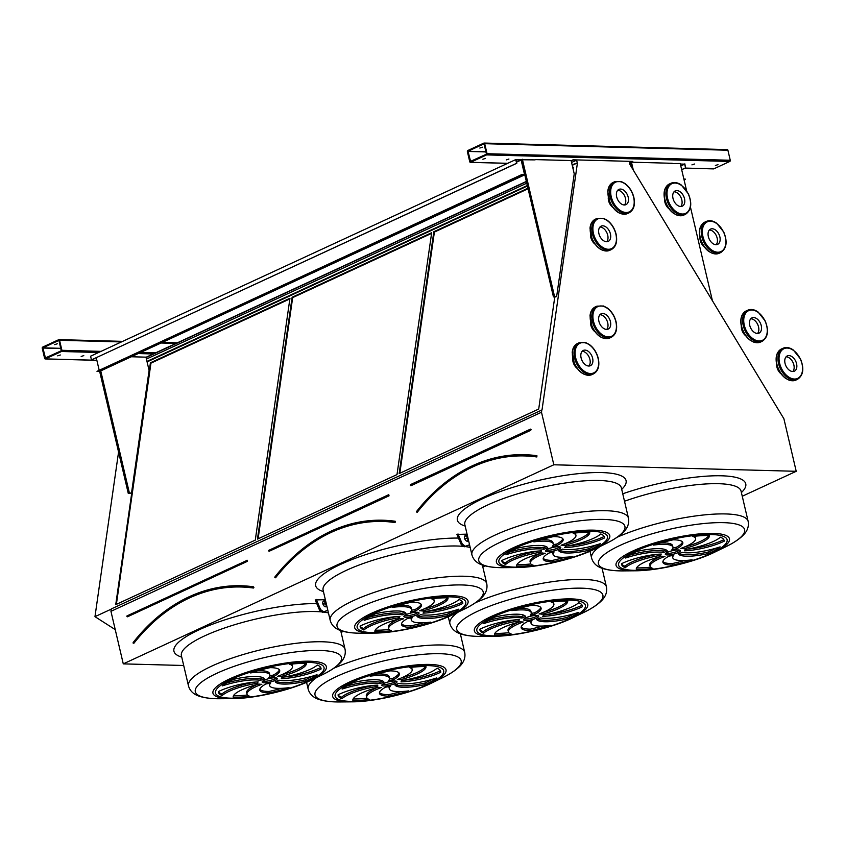 <?xml version="1.0" encoding="UTF-8"?>
<svg xmlns="http://www.w3.org/2000/svg" width="845" height="845" viewBox="0 0 845 845"><rect width="100%" height="100%" fill="white"/><g stroke="black" fill="none" stroke-linecap="round" stroke-linejoin="round"><path stroke-width="1.27" d="M572.234 165.314L577.441 162.905L542.015 409.941L111.297 608.928L110.948 611.326L123.275 663.874L553.824 464.782L796.212 471.299L783.896 418.75L629.789 164.31L629.303 161.553L632.768 161.427L573.058 159.821L571.146 160.708M123.275 663.874L183.692 665.49M742.259 496.247L796.212 471.299M467.063 534.167L456.923 534.42L461.254 544.613L464.359 546.768L469.556 544.814M325.346 599.696L315.206 599.95L319.547 610.143L322.642 612.298L327.849 610.343M81.183 356.474L83.782 355.618L81.183 356.474M57.713 355.84L60.312 354.984L57.713 355.84M100.745 370.892L129.38 492.973L131.514 493.036L149.09 370.437L145.974 357.15L131.302 356.759M146.005 357.298L526.361 181.421M45.461 358.893L61.474 351.499A0.94 0.676 -88.5 0 0 61.907 350.305L59.562 340.281A0.94 0.676 -88.5 0 0 58.706 339.69L42.694 347.094A0.94 0.676 -88.5 0 0 42.25 348.277L44.605 358.312A0.94 0.676 -88.5 0 0 45.461 358.893L96.848 360.276M691.928 164.87L694.527 164.014L691.928 164.87M506.324 159.885L508.922 159.029L506.324 159.885M669.905 163.518L668.004 163.465M533.375 159.842L531.473 159.789M715.388 165.504L717.986 164.648L715.388 165.504M482.865 159.251L485.463 158.395L482.865 159.251M535.086 159.885L521.27 159.758L553.443 296.891L555.577 296.944L556.654 296.447L574.23 173.838L571.114 160.561L535.688 159.61M671.627 163.56L680.225 163.497L686.584 190.611M672.219 163.286L631.637 162.187M713.338 168.831A0.94 0.676 -88.5 0 0 713.803 168.852L729.816 161.448A0.94 0.676 -88.5 0 0 730.249 160.254L727.904 150.23A0.94 0.676 -88.5 0 0 727.038 149.639M470.602 162.303L486.614 154.899A0.94 0.676 -88.5 0 0 487.058 153.716L484.703 143.682A0.94 0.676 -88.5 0 0 483.847 143.101L467.834 150.505A0.94 0.676 -88.5 0 0 467.391 151.688L469.746 161.722A0.94 0.676 -88.5 0 0 470.602 162.303L507.718 163.307M133.13 642.633L133.246 642.401A208.483 151.92 91.5 0 1 253.511 586.789L253.268 587.095A208.166 151.688 -88.5 0 0 240.878 586.06A208.166 151.688 -88.5 0 0 133.183 642.622L133.33 643.161M253.511 586.789L253.901 587.476L253.194 587.708A207.543 151.234 -88.5 0 0 240.857 586.683A207.543 151.234 -88.5 0 0 133.489 643.077L133.119 643.077M255.285 540.113L289.962 298.253L150.41 362.79L115.733 604.65L255.285 540.113M289.867 298.908L150.959 363.139L116.378 604.344M150.959 363.139L150.41 362.79M382.362 684.387A7.795 1.817 166.8 0 0 389.492 683.795A7.795 1.817 166.8 0 0 396.147 681.154M394.837 681.007A7.795 1.817 166.8 0 0 386.355 682.485A7.795 1.817 166.8 0 0 381.845 685.284A7.795 1.817 166.8 0 0 389.841 685.274A7.795 1.817 166.8 0 0 397.013 681.725A7.795 1.817 166.8 0 0 394.837 681.007M379.468 692.562A30.071 6.992 166.8 0 0 388.721 694.664L389.059 696.143A52.643 12.242 166.8 0 0 408.737 690.872A30.071 6.992 -13.2 0 1 389.334 688.802A30.071 6.992 -13.2 0 1 390.348 686.267A12.464 2.894 -13.2 0 1 385.647 687.165A30.071 6.992 166.8 0 0 379.468 693.344A30.071 6.992 166.8 0 0 389.059 696.143M389.334 688.802L388.985 687.323A30.071 6.992 -13.2 0 1 388.975 686.573M388.721 694.664A52.643 12.242 166.8 0 0 401.185 691.559M381.507 687.513A12.464 2.894 -13.2 0 1 378.581 687.249A30.071 6.992 166.8 0 0 352.872 700.41A52.643 12.242 166.8 0 0 369.445 699.491A30.071 6.992 -13.2 0 1 366.677 697.431A30.071 6.992 -13.2 0 1 381.507 687.513M366.677 697.431L366.329 695.953A30.071 6.992 -13.2 0 1 377.007 687.65M353.147 698.952A52.643 12.242 166.8 0 0 367.11 698.245M341.517 697.273L341.866 698.752A30.071 6.992 -13.2 0 1 377.303 686.415A12.464 2.894 -13.2 0 1 377.292 686.351A12.464 2.894 -13.2 0 1 377.873 685.137A30.071 6.992 166.8 0 0 338.095 694.77A52.643 12.242 166.8 0 0 341.517 697.273A30.071 6.992 -13.2 0 1 374.684 685.316M338.095 694.77A52.643 12.242 166.8 0 0 338.169 695.53A52.643 12.242 166.8 0 0 341.866 698.752M380.197 683.616A12.464 2.894 -13.2 0 1 383.936 682.073A30.071 6.992 166.8 0 0 353.39 682.538A52.643 12.242 166.8 0 0 342.14 689.076A30.071 6.992 -13.2 0 1 380.197 683.616L379.859 682.137A12.464 2.894 -13.2 0 1 382.616 680.943M346.439 686.151A30.071 6.992 -13.2 0 1 379.859 682.137M388.499 680.743A12.464 2.894 -13.2 0 1 393.21 679.845A30.071 6.992 166.8 0 0 399.379 673.676A30.071 6.992 166.8 0 0 389.788 670.867A52.643 12.242 166.8 0 0 370.121 676.148A30.071 6.992 -13.2 0 1 389.524 678.218A30.071 6.992 -13.2 0 1 388.499 680.743M389.524 678.957A12.464 2.894 -13.2 0 1 392.862 678.366L393.21 679.845M377.314 673.983A30.071 6.992 -13.2 0 1 389.175 676.739L389.524 678.218M392.862 678.366A30.071 6.992 166.8 0 0 399.03 672.979M397.34 679.496A12.464 2.894 -13.2 0 1 400.266 679.76A30.071 6.992 166.8 0 0 425.975 666.599A52.643 12.242 166.8 0 0 409.402 667.518A30.071 6.992 -13.2 0 1 412.18 669.589A30.071 6.992 -13.2 0 1 397.34 679.496M399.97 678.503L400.266 679.76M411.388 667.296A30.071 6.992 -13.2 0 1 411.832 668.11L412.18 669.589M401.502 677.88A30.071 6.992 166.8 0 0 425.352 666.589M401.544 680.595A12.464 2.894 -13.2 0 1 401.565 680.658A12.464 2.894 -13.2 0 1 400.974 681.873A30.071 6.992 166.8 0 0 440.752 672.24A52.643 12.242 166.8 0 0 440.678 671.49A52.643 12.242 166.8 0 0 436.992 668.258A30.071 6.992 -13.2 0 1 401.544 680.595L401.565 680.658M403.825 680.225A30.071 6.992 166.8 0 0 440.403 670.761L440.752 672.24M398.65 683.404A12.464 2.894 -13.2 0 1 394.921 684.946A30.071 6.992 166.8 0 0 425.468 684.471A52.643 12.242 166.8 0 0 436.707 677.933A30.071 6.992 -13.2 0 1 398.65 683.404M395.893 684.598A30.071 6.992 166.8 0 0 425.119 683.003L425.468 684.471M425.119 683.003A52.643 12.242 166.8 0 0 432.07 679.391M262.679 681.165A7.795 1.817 166.8 0 0 269.819 680.574A7.795 1.817 166.8 0 0 276.463 677.933M275.153 677.785A7.795 1.817 166.8 0 0 266.671 679.264A7.795 1.817 166.8 0 0 262.161 682.063A7.795 1.817 166.8 0 0 270.157 682.052A7.795 1.817 166.8 0 0 277.329 678.514A7.795 1.817 166.8 0 0 275.153 677.785M259.795 689.34A30.071 6.992 166.8 0 0 269.037 691.453L269.386 692.921A52.643 12.242 166.8 0 0 289.053 687.65A30.071 6.992 -13.2 0 1 269.65 685.58A30.071 6.992 -13.2 0 1 270.675 683.045A12.464 2.894 -13.2 0 1 265.964 683.954A30.071 6.992 166.8 0 0 259.795 690.122A30.071 6.992 166.8 0 0 269.386 692.921M269.65 685.58L269.301 684.101A30.071 6.992 -13.2 0 1 269.301 683.362M269.037 691.453A52.643 12.242 166.8 0 0 281.512 688.337M261.834 684.292A12.464 2.894 -13.2 0 1 258.908 684.027A30.071 6.992 166.8 0 0 233.199 697.188A52.643 12.242 166.8 0 0 249.771 696.269A30.071 6.992 -13.2 0 1 246.993 694.21A30.071 6.992 -13.2 0 1 261.834 684.292M246.993 694.21L246.645 692.731A30.071 6.992 -13.2 0 1 257.324 684.439M233.473 695.731A52.643 12.242 166.8 0 0 247.437 695.023M257.63 683.193A12.464 2.894 -13.2 0 1 257.609 683.13A12.464 2.894 -13.2 0 1 258.2 681.915A30.071 6.992 166.8 0 0 218.411 691.559A52.643 12.242 166.8 0 0 218.485 692.308A52.643 12.242 166.8 0 0 222.182 695.53A30.071 6.992 -13.2 0 1 257.63 683.193M218.422 691.548A52.643 12.242 166.8 0 0 221.834 694.062A30.071 6.992 -13.2 0 1 255.01 682.095M221.834 694.062L222.182 695.53M260.524 680.394A12.464 2.894 -13.2 0 1 264.253 678.852A30.071 6.992 166.8 0 0 233.706 679.317A52.643 12.242 166.8 0 0 222.457 685.865A30.071 6.992 -13.2 0 1 260.524 680.394L260.175 678.915A12.464 2.894 -13.2 0 1 262.932 677.722M226.756 682.929A30.071 6.992 -13.2 0 1 260.175 678.915M268.816 677.532A12.464 2.894 -13.2 0 1 273.526 676.623A30.071 6.992 166.8 0 0 279.695 670.455A30.071 6.992 166.8 0 0 270.104 667.656A52.643 12.242 166.8 0 0 250.437 672.926A30.071 6.992 -13.2 0 1 269.84 674.997A30.071 6.992 -13.2 0 1 268.816 677.532M269.851 675.746A12.464 2.894 -13.2 0 1 273.178 675.155L273.526 676.623M257.64 670.761A30.071 6.992 -13.2 0 1 269.492 673.518L269.84 674.997M273.178 675.155A30.071 6.992 166.8 0 0 279.357 669.758M277.656 676.285A12.464 2.894 -13.2 0 1 280.593 676.549A30.071 6.992 166.8 0 0 306.302 663.388A52.643 12.242 166.8 0 0 289.729 664.297A30.071 6.992 -13.2 0 1 292.497 666.367A30.071 6.992 -13.2 0 1 277.656 676.285M280.297 675.292L280.593 676.549M291.715 664.075A30.071 6.992 -13.2 0 1 292.148 664.888L292.497 666.367M281.818 674.669A30.071 6.992 166.8 0 0 305.679 663.367M281.86 677.384A12.464 2.894 -13.2 0 1 281.881 677.436A12.464 2.894 -13.2 0 1 281.3 678.662A30.071 6.992 166.8 0 0 321.079 669.018A52.643 12.242 166.8 0 0 321.005 668.268A52.643 12.242 166.8 0 0 317.308 665.047A30.071 6.992 -13.2 0 1 281.86 677.384L281.881 677.436M284.142 677.003A30.071 6.992 166.8 0 0 320.73 667.55L321.079 669.018M278.966 680.183A12.464 2.894 -13.2 0 1 275.238 681.725A30.071 6.992 166.8 0 0 305.784 681.26A52.643 12.242 166.8 0 0 317.033 674.711A30.071 6.992 -13.2 0 1 278.966 680.183M276.209 681.376A30.071 6.992 166.8 0 0 305.446 679.781L305.784 681.26M305.446 679.781A52.643 12.242 166.8 0 0 312.386 676.169M274.847 577.103L274.963 576.871A208.483 151.92 91.5 0 1 395.217 521.259L394.985 521.566A208.166 151.688 -88.5 0 0 382.595 520.531A208.166 151.688 -88.5 0 0 274.9 577.093L275.047 577.631M394.9 522.178A207.543 151.234 -88.5 0 0 382.574 521.154L395.111 522.495L395.217 521.259M397.002 474.584L431.668 232.724L292.127 297.26L257.45 539.11L397.002 474.584M431.584 233.378L292.676 297.609L258.095 538.814M292.676 297.609L292.127 297.26M524.08 618.857A7.795 1.817 166.8 0 0 531.209 618.265A7.795 1.817 166.8 0 0 537.853 615.625M536.554 615.477A7.795 1.817 166.8 0 0 528.072 616.956A7.795 1.817 166.8 0 0 523.551 619.755A7.795 1.817 166.8 0 0 531.558 619.744A7.795 1.817 166.8 0 0 538.73 616.195A7.795 1.817 166.8 0 0 536.554 615.477M521.185 627.032A30.071 6.992 166.8 0 0 530.428 629.134L530.776 630.613A52.643 12.242 166.8 0 0 550.454 625.342A30.071 6.992 -13.2 0 1 531.04 623.272A30.071 6.992 -13.2 0 1 532.065 620.737A12.464 2.894 -13.2 0 1 527.354 621.635A30.071 6.992 166.8 0 0 521.185 627.814A30.071 6.992 166.8 0 0 530.776 630.613M531.04 623.272L530.702 621.793A30.071 6.992 -13.2 0 1 530.692 621.043M530.428 629.134A52.643 12.242 166.8 0 0 542.902 626.029M523.224 621.983A12.464 2.894 -13.2 0 1 520.298 621.719A30.071 6.992 166.8 0 0 494.589 634.88A52.643 12.242 166.8 0 0 511.162 633.961A30.071 6.992 -13.2 0 1 508.384 631.902A30.071 6.992 -13.2 0 1 523.224 621.983M508.384 631.902L508.046 630.423A30.071 6.992 -13.2 0 1 518.724 622.121M494.864 633.423A52.643 12.242 166.8 0 0 508.827 632.704M483.234 631.743L483.583 633.222A30.071 6.992 -13.2 0 1 519.02 620.885A12.464 2.894 -13.2 0 1 518.999 620.821A12.464 2.894 -13.2 0 1 519.591 619.607A30.071 6.992 166.8 0 0 479.812 629.24A52.643 12.242 166.8 0 0 483.234 631.743A30.071 6.992 -13.2 0 1 516.401 619.786M479.812 629.24A52.643 12.242 166.8 0 0 479.886 630A52.643 12.242 166.8 0 0 483.583 633.222M521.914 618.086A12.464 2.894 -13.2 0 1 525.643 616.544A30.071 6.992 166.8 0 0 495.096 617.008A52.643 12.242 166.8 0 0 483.858 623.547A30.071 6.992 -13.2 0 1 521.914 618.086L521.566 616.607A12.464 2.894 -13.2 0 1 524.333 615.413M488.156 620.621A30.071 6.992 -13.2 0 1 521.566 616.607M530.216 615.213A12.464 2.894 -13.2 0 1 534.917 614.315A30.071 6.992 166.8 0 0 541.096 608.146A30.071 6.992 166.8 0 0 531.505 605.337A52.643 12.242 166.8 0 0 511.827 610.618A30.071 6.992 -13.2 0 1 531.241 612.688A30.071 6.992 -13.2 0 1 530.216 615.213M531.241 613.428A12.464 2.894 -13.2 0 1 534.579 612.836L534.917 614.315M519.031 608.453A30.071 6.992 -13.2 0 1 530.892 611.21L531.241 612.688M534.579 612.836A30.071 6.992 166.8 0 0 540.747 607.449M539.057 613.966A12.464 2.894 -13.2 0 1 541.983 614.23A30.071 6.992 166.8 0 0 567.692 601.07A52.643 12.242 166.8 0 0 551.12 601.989A30.071 6.992 -13.2 0 1 553.887 604.059A30.071 6.992 -13.2 0 1 539.057 613.966M541.687 612.974L541.983 614.23M553.105 601.767A30.071 6.992 -13.2 0 1 553.549 602.58L553.887 604.059M543.208 612.35A30.071 6.992 166.8 0 0 567.069 601.059M543.261 615.065A12.464 2.894 -13.2 0 1 543.272 615.128A12.464 2.894 -13.2 0 1 542.691 616.343A30.071 6.992 166.8 0 0 582.469 606.71A52.643 12.242 166.8 0 0 582.395 605.949A52.643 12.242 166.8 0 0 578.698 602.728A30.071 6.992 -13.2 0 1 543.261 615.065L543.272 615.128M582.131 605.242L582.469 606.71M545.532 614.695A30.071 6.992 166.8 0 0 582.12 605.231M540.367 617.875A12.464 2.894 -13.2 0 1 536.628 619.417A30.071 6.992 166.8 0 0 567.185 618.941A52.643 12.242 166.8 0 0 578.424 612.403A30.071 6.992 -13.2 0 1 540.367 617.875M537.61 619.068A30.071 6.992 166.8 0 0 566.837 617.473L567.185 618.941M566.837 617.473A52.643 12.242 166.8 0 0 573.776 613.861M404.396 615.635A7.795 1.817 166.8 0 0 411.526 615.044A7.795 1.817 166.8 0 0 418.18 612.403M416.87 612.255A7.795 1.817 166.8 0 0 408.388 613.734A7.795 1.817 166.8 0 0 403.878 616.533A7.795 1.817 166.8 0 0 411.874 616.523A7.795 1.817 166.8 0 0 419.046 612.984A7.795 1.817 166.8 0 0 416.87 612.255M401.512 623.811A30.071 6.992 166.8 0 0 410.754 625.923L411.103 627.391A52.643 12.242 166.8 0 0 430.77 622.121A30.071 6.992 -13.2 0 1 411.367 620.05A30.071 6.992 -13.2 0 1 412.392 617.515A12.464 2.894 -13.2 0 1 407.681 618.424A30.071 6.992 166.8 0 0 401.512 624.592A30.071 6.992 166.8 0 0 411.103 627.391M411.367 620.05L411.019 618.572A30.071 6.992 -13.2 0 1 411.008 617.832M410.754 625.923A52.643 12.242 166.8 0 0 423.229 622.807M403.551 618.762A12.464 2.894 -13.2 0 1 400.614 618.498A30.071 6.992 166.8 0 0 374.905 631.659A52.643 12.242 166.8 0 0 391.488 630.74A30.071 6.992 -13.2 0 1 388.711 628.68A30.071 6.992 -13.2 0 1 403.551 618.762M388.711 628.68L388.362 627.201A30.071 6.992 -13.2 0 1 399.041 618.91M375.191 630.201A52.643 12.242 166.8 0 0 389.154 629.493M363.551 628.532L363.899 630A30.071 6.992 -13.2 0 1 399.347 617.663A12.464 2.894 -13.2 0 1 399.326 617.6A12.464 2.894 -13.2 0 1 399.907 616.385A30.071 6.992 166.8 0 0 360.128 626.029A52.643 12.242 166.8 0 0 363.551 628.532A30.071 6.992 -13.2 0 1 396.717 616.565M360.128 626.029A52.643 12.242 166.8 0 0 360.202 626.779A52.643 12.242 166.8 0 0 363.899 630M402.241 614.864A12.464 2.894 -13.2 0 1 405.97 613.322A30.071 6.992 166.8 0 0 375.423 613.787A52.643 12.242 166.8 0 0 364.174 620.336A30.071 6.992 -13.2 0 1 402.241 614.864L401.893 613.385A12.464 2.894 -13.2 0 1 404.649 612.192M368.473 617.399A30.071 6.992 -13.2 0 1 401.893 613.385M410.533 612.002A12.464 2.894 -13.2 0 1 415.244 611.093A30.071 6.992 166.8 0 0 421.412 604.925A30.071 6.992 166.8 0 0 411.821 602.126A52.643 12.242 166.8 0 0 392.154 607.397A30.071 6.992 -13.2 0 1 411.557 609.467A30.071 6.992 -13.2 0 1 410.533 612.002M411.568 610.217A12.464 2.894 -13.2 0 1 414.895 609.625L415.244 611.093M399.347 605.231A30.071 6.992 -13.2 0 1 411.209 607.988L411.557 609.467M414.895 609.625A30.071 6.992 166.8 0 0 421.074 604.228M419.373 610.755A12.464 2.894 -13.2 0 1 422.299 611.019A30.071 6.992 166.8 0 0 448.008 597.859A52.643 12.242 166.8 0 0 431.436 598.767A30.071 6.992 -13.2 0 1 434.214 600.837A30.071 6.992 -13.2 0 1 419.373 610.755M422.004 609.763L422.299 611.019M433.422 598.545A30.071 6.992 -13.2 0 1 433.865 599.359L434.214 600.837M423.535 609.129A30.071 6.992 166.8 0 0 447.385 597.837M423.577 611.854A12.464 2.894 -13.2 0 1 423.599 611.907A12.464 2.894 -13.2 0 1 423.007 613.132A30.071 6.992 166.8 0 0 462.796 603.488A52.643 12.242 166.8 0 0 462.722 602.738A52.643 12.242 166.8 0 0 459.025 599.517A30.071 6.992 -13.2 0 1 423.577 611.854L423.599 611.907M425.859 611.474A30.071 6.992 166.8 0 0 462.447 602.02L462.796 603.488M420.683 614.653A12.464 2.894 -13.2 0 1 416.955 616.195A30.071 6.992 166.8 0 0 447.501 615.73A52.643 12.242 166.8 0 0 458.75 609.182A30.071 6.992 -13.2 0 1 420.683 614.653M417.926 615.847A30.071 6.992 166.8 0 0 447.153 614.252L447.501 615.73M447.153 614.252A52.643 12.242 166.8 0 0 454.103 610.639M110.948 611.326L541.497 412.233L553.824 464.782M541.846 409.836L541.497 412.233M527.945 188.213L433.834 231.731L399.157 473.58L538.709 409.054L554.785 296.922M573.121 169.084L573.385 167.194L572.741 167.5M147.083 361.903L527.438 186.027M115.237 629.62L94.967 616.66L118.575 452.022M94.967 616.66L111.265 609.129M572.118 164.817L577.441 162.905M146.967 361.406L527.322 185.53M571.569 162.472L576.628 160.138L577.177 162.483M146.417 359.072L526.773 183.185M571.199 160.92L573.111 160.043L576.628 160.138M146.058 357.509L526.403 181.633M629.662 163.106L632.82 161.648M562.4 549.123A12.464 2.894 -13.2 0 1 558.672 550.665A30.071 6.992 166.8 0 0 589.218 550.201A52.643 12.242 166.8 0 0 600.457 543.652A30.071 6.992 -13.2 0 1 562.4 549.123M565.294 546.324A12.464 2.894 -13.2 0 1 565.316 546.377A12.464 2.894 -13.2 0 1 564.724 547.602A30.071 6.992 166.8 0 0 604.502 537.959A52.643 12.242 166.8 0 0 604.428 537.209A52.643 12.242 166.8 0 0 600.742 533.987A30.071 6.992 -13.2 0 1 565.294 546.324L565.316 546.377M561.091 545.226A12.464 2.894 -13.2 0 1 564.016 545.49A30.071 6.992 166.8 0 0 589.726 532.329A52.643 12.242 166.8 0 0 573.153 533.237A30.071 6.992 -13.2 0 1 575.931 535.308A30.071 6.992 -13.2 0 1 561.091 545.226M552.25 546.472A12.464 2.894 -13.2 0 1 556.961 545.564A30.071 6.992 166.8 0 0 563.129 539.395A30.071 6.992 166.8 0 0 553.538 536.596A52.643 12.242 166.8 0 0 533.871 541.867A30.071 6.992 -13.2 0 1 553.274 543.937A30.071 6.992 -13.2 0 1 552.25 546.472M543.948 549.335A12.464 2.894 -13.2 0 1 547.687 547.792A30.071 6.992 166.8 0 0 517.14 548.257A52.643 12.242 166.8 0 0 505.891 554.795A30.071 6.992 -13.2 0 1 543.948 549.335L543.61 547.856A12.464 2.894 -13.2 0 1 546.366 546.662M541.053 552.134A12.464 2.894 -13.2 0 1 541.043 552.07A12.464 2.894 -13.2 0 1 541.624 550.855A30.071 6.992 166.8 0 0 501.845 560.499A52.643 12.242 166.8 0 0 501.919 561.249A52.643 12.242 166.8 0 0 505.616 564.471A30.071 6.992 -13.2 0 1 541.053 552.134M545.257 553.232A12.464 2.894 -13.2 0 1 542.332 552.968A30.071 6.992 166.8 0 0 516.622 566.129A52.643 12.242 166.8 0 0 533.195 565.21A30.071 6.992 -13.2 0 1 530.428 563.15A30.071 6.992 -13.2 0 1 545.257 553.232M549.398 552.894A30.071 6.992 166.8 0 0 543.219 559.063A30.071 6.992 166.8 0 0 552.81 561.862A52.643 12.242 166.8 0 0 572.487 556.591A30.071 6.992 -13.2 0 1 553.084 554.521A30.071 6.992 -13.2 0 1 554.098 551.986A12.464 2.894 -13.2 0 1 549.398 552.894M558.587 546.726A7.795 1.817 166.8 0 0 550.106 548.204A7.795 1.817 166.8 0 0 545.595 551.003A7.795 1.817 166.8 0 0 553.591 550.993A7.795 1.817 166.8 0 0 560.763 547.444A7.795 1.817 166.8 0 0 558.587 546.726M682.073 552.345A12.464 2.894 -13.2 0 1 678.345 553.887A30.071 6.992 166.8 0 0 708.892 553.412A52.643 12.242 166.8 0 0 720.141 546.873A30.071 6.992 -13.2 0 1 682.073 552.345M684.978 549.535A12.464 2.894 -13.2 0 1 684.989 549.599A12.464 2.894 -13.2 0 1 684.408 550.813A30.071 6.992 166.8 0 0 724.186 541.18A52.643 12.242 166.8 0 0 724.112 540.42A52.643 12.242 166.8 0 0 720.415 537.198A30.071 6.992 -13.2 0 1 684.978 549.535L684.989 549.599M680.764 548.437A12.464 2.894 -13.2 0 1 683.7 548.701A30.071 6.992 166.8 0 0 709.409 535.54A52.643 12.242 166.8 0 0 692.837 536.459A30.071 6.992 -13.2 0 1 695.604 538.529A30.071 6.992 -13.2 0 1 680.764 548.437M671.933 549.683A12.464 2.894 -13.2 0 1 676.634 548.785A30.071 6.992 166.8 0 0 682.813 542.617A30.071 6.992 166.8 0 0 673.212 539.807A52.643 12.242 166.8 0 0 653.544 545.078A30.071 6.992 -13.2 0 1 672.947 547.159A30.071 6.992 -13.2 0 1 671.933 549.683M663.631 552.556A12.464 2.894 -13.2 0 1 667.36 551.014A30.071 6.992 166.8 0 0 636.813 551.479A52.643 12.242 166.8 0 0 625.564 558.017A30.071 6.992 -13.2 0 1 663.631 552.556L663.283 551.077A12.464 2.894 -13.2 0 1 666.04 549.884M660.737 555.355A12.464 2.894 -13.2 0 1 660.716 555.292A12.464 2.894 -13.2 0 1 661.308 554.077A30.071 6.992 166.8 0 0 621.519 563.71A52.643 12.242 166.8 0 0 621.603 564.471A52.643 12.242 166.8 0 0 625.289 567.692A30.071 6.992 -13.2 0 1 660.737 555.355M664.941 556.454A12.464 2.894 -13.2 0 1 662.015 556.19A30.071 6.992 166.8 0 0 636.306 569.35A52.643 12.242 166.8 0 0 652.879 568.431A30.071 6.992 -13.2 0 1 650.101 566.372A30.071 6.992 -13.2 0 1 664.941 556.454M669.071 556.105A30.071 6.992 166.8 0 0 662.902 562.284A30.071 6.992 166.8 0 0 672.493 565.083A52.643 12.242 166.8 0 0 692.161 559.812A30.071 6.992 -13.2 0 1 672.757 557.742A30.071 6.992 -13.2 0 1 673.782 555.207A12.464 2.894 -13.2 0 1 669.071 556.105M678.26 549.947A7.795 1.817 166.8 0 0 669.779 551.426A7.795 1.817 166.8 0 0 665.269 554.225A7.795 1.817 166.8 0 0 673.264 554.214A7.795 1.817 166.8 0 0 680.436 550.665A7.795 1.817 166.8 0 0 678.26 549.947M528.083 188.762L434.393 232.079L399.812 473.284M434.393 232.079L433.834 231.731M665.797 553.327A7.795 1.817 166.8 0 0 672.926 552.736A7.795 1.817 166.8 0 0 679.57 550.095M662.902 561.502A30.071 6.992 166.8 0 0 672.145 563.604L672.493 565.083M672.757 557.742L672.409 556.263A30.071 6.992 -13.2 0 1 672.409 555.514M672.145 563.604A52.643 12.242 166.8 0 0 684.619 560.499M650.101 566.372L649.752 564.893A30.071 6.992 -13.2 0 1 660.441 556.591M636.581 567.882A52.643 12.242 166.8 0 0 650.544 567.175M621.529 563.71A52.643 12.242 166.8 0 0 624.951 566.213A30.071 6.992 -13.2 0 1 658.118 554.246M624.951 566.213L625.289 567.692M629.863 555.091A30.071 6.992 -13.2 0 1 663.283 551.077M672.958 547.898A12.464 2.894 -13.2 0 1 676.285 547.306L676.634 548.785M660.748 542.923A30.071 6.992 -13.2 0 1 672.609 545.68L672.947 547.159M676.285 547.306A30.071 6.992 166.8 0 0 682.464 541.92M683.404 547.444L683.7 548.701M694.822 536.237A30.071 6.992 -13.2 0 1 695.255 537.05L695.604 538.529M684.925 546.821A30.071 6.992 166.8 0 0 708.786 535.529M687.249 549.165A30.071 6.992 166.8 0 0 723.838 539.701L724.186 541.18M679.317 553.538A30.071 6.992 166.8 0 0 708.554 551.943L708.892 553.412M708.554 551.943A52.643 12.242 166.8 0 0 715.493 548.32M546.113 550.106A7.795 1.817 166.8 0 0 553.243 549.514A7.795 1.817 166.8 0 0 559.897 546.873M543.219 558.281A30.071 6.992 166.8 0 0 552.472 560.393L552.81 561.862M553.084 554.521L552.736 553.042A30.071 6.992 -13.2 0 1 552.725 552.303M552.472 560.393A52.643 12.242 166.8 0 0 564.935 557.278M530.428 563.15L530.079 561.671A30.071 6.992 -13.2 0 1 540.758 553.38M516.897 564.671A52.643 12.242 166.8 0 0 530.861 563.964M501.845 560.488A52.643 12.242 166.8 0 0 505.268 562.992A30.071 6.992 -13.2 0 1 538.434 551.035M505.268 562.992L505.616 564.471M510.19 551.87A30.071 6.992 -13.2 0 1 543.61 547.856M553.274 544.687A12.464 2.894 -13.2 0 1 556.612 544.096L556.961 545.564M541.064 539.701A30.071 6.992 -13.2 0 1 552.926 542.458L553.274 543.937M556.612 544.096A30.071 6.992 166.8 0 0 562.781 538.698M563.721 544.222L564.016 545.49M575.139 533.015A30.071 6.992 -13.2 0 1 575.582 533.829L575.931 535.308M565.252 543.599A30.071 6.992 166.8 0 0 589.102 532.308M567.576 545.944A30.071 6.992 166.8 0 0 604.154 536.49L604.502 537.959M559.644 550.317A30.071 6.992 166.8 0 0 588.87 548.722L589.218 550.201M588.87 548.722A52.643 12.242 166.8 0 0 595.82 545.11M536.459 456.342L536.691 456.036A208.166 151.688 -88.5 0 0 524.301 455.001A208.166 151.688 -88.5 0 0 416.617 511.563L416.765 512.102M470.285 161.469L486.445 154.17L484.058 143.83L468.003 151.244L470.623 161.479M482.432 147.188L479.833 148.044L482.432 147.188M630.402 162.768L631.373 166.94M631.479 162.261L633.338 170.183M712.388 300.63L690.46 207.141M522.358 159.251L554.521 296.384L556.654 296.447M554.521 296.384L553.443 296.891M45.144 358.058L61.294 350.759L58.918 340.419L42.863 347.834L45.482 358.069M57.28 343.778L54.682 344.633L57.28 343.778M129.38 492.973L128.292 493.48L131.514 493.036M99.657 371.388L524.808 174.799L522.136 174.735L96.995 371.325L99.657 371.388L128.292 493.48M458.001 533.924L462.342 544.117L465.447 546.271L469.535 544.729M467.507 536.068A3.116 2.007 65.2 0 0 465.384 535.487A3.116 2.007 65.2 0 0 464.56 538.265A3.116 2.007 65.2 0 0 468.003 541.149A3.116 2.007 65.2 0 0 468.584 540.642M467.401 541.265A3.116 2.007 65.2 0 0 467.433 537.98A3.116 2.007 65.2 0 0 464.908 535.867M462.342 544.117L461.254 544.613M465.447 546.271L464.359 546.768M316.283 599.454L320.625 609.646L323.73 611.801L327.828 610.259M325.79 601.598A3.116 2.007 65.2 0 0 323.677 601.017A3.116 2.007 65.2 0 0 322.843 603.795A3.116 2.007 65.2 0 0 326.286 606.678A3.116 2.007 65.2 0 0 326.867 606.171M320.625 609.646L319.547 610.143M323.73 611.801L322.642 612.298M325.684 606.794A3.116 2.007 65.2 0 0 325.716 603.51A3.116 2.007 65.2 0 0 323.191 601.397M515.725 159.599L516.591 163.296L91.45 359.885L90.584 356.199L515.725 159.599L521.27 159.758L524.808 174.799M522.136 174.735L524.523 174.503L521.133 160.043L516.01 159.906L516.591 163.296M96.995 371.325L522.073 174.44M516.538 162.166L521.133 160.043M99.129 370.004L96.256 357.762M91.45 359.885L516.802 163.296M680.795 165.947L684.682 164.152L685.548 167.838L681.661 169.634M680.352 164.036L684.682 164.152M684.101 180.017L685.337 179.119L683.88 179.077M685.401 179.415L683.943 179.372M684.83 163.856L685.548 167.838M681.683 169.729L685.76 167.838M680.795 206.497A8.418 5.419 65.2 0 0 680.975 197.508A8.418 5.419 65.2 0 0 674.014 191.815A8.418 5.419 -114.8 0 1 681.809 199.938A8.418 5.419 -114.8 0 1 680.795 206.497M673 198.374A8.418 5.419 65.2 0 0 682.285 206.169A8.418 5.419 65.2 0 0 683.679 196.262A8.418 5.419 65.2 0 0 675.229 190.896A8.418 5.419 65.2 0 0 673 198.374M716.148 244.691A8.418 5.419 65.2 0 0 716.317 235.702A8.418 5.419 65.2 0 0 709.356 230.009A8.418 5.419 -114.8 0 1 717.162 238.132A8.418 5.419 -114.8 0 1 716.148 244.691M708.342 236.568A8.418 5.419 65.2 0 0 717.637 244.363A8.418 5.419 65.2 0 0 719.021 234.445A8.418 5.419 65.2 0 0 710.571 229.09A8.418 5.419 65.2 0 0 708.342 236.568M792.853 371.515A8.418 5.419 65.2 0 0 793.022 362.526A8.418 5.419 65.2 0 0 786.061 356.833A8.418 5.419 -114.8 0 1 793.867 364.955A8.418 5.419 -114.8 0 1 792.853 371.515M785.047 363.392A8.418 5.419 65.2 0 0 794.342 371.187A8.418 5.419 65.2 0 0 795.726 361.269A8.418 5.419 65.2 0 0 787.276 355.914A8.418 5.419 65.2 0 0 785.047 363.392M757.532 333.479A8.418 5.419 65.2 0 0 757.712 324.48A8.418 5.419 65.2 0 0 750.74 318.787A8.418 5.419 -114.8 0 1 758.546 326.909A8.418 5.419 -114.8 0 1 757.532 333.479M749.737 325.346A8.418 5.419 65.2 0 0 759.021 333.141A8.418 5.419 65.2 0 0 760.415 323.234A8.418 5.419 65.2 0 0 751.965 317.868A8.418 5.419 65.2 0 0 749.737 325.346M607.724 322.853A8.418 5.419 65.2 0 0 599.918 314.731A8.418 5.419 -114.8 0 1 607.724 322.853A8.418 5.419 -114.8 0 1 606.71 329.413A8.418 5.419 65.2 0 0 607.724 322.853M610.428 321.607A8.418 5.419 65.2 0 0 601.133 313.812A8.418 5.419 65.2 0 0 599.749 323.719A8.418 5.419 65.2 0 0 608.199 329.085A8.418 5.419 65.2 0 0 610.428 321.607M589.916 359.463A8.418 5.419 65.2 0 0 582.11 351.34A8.418 5.419 -114.8 0 1 589.916 359.463A8.418 5.419 -114.8 0 1 588.902 366.033A8.418 5.419 65.2 0 0 589.916 359.463M592.62 358.217A8.418 5.419 65.2 0 0 583.335 350.421A8.418 5.419 65.2 0 0 581.941 360.34A8.418 5.419 65.2 0 0 590.391 365.695A8.418 5.419 65.2 0 0 592.62 358.217M607.724 235.185A8.418 5.419 65.2 0 0 599.918 227.062A8.418 5.419 -114.8 0 1 607.724 235.185A8.418 5.419 -114.8 0 1 606.71 241.744A8.418 5.419 65.2 0 0 607.724 235.185M610.428 233.938A8.418 5.419 65.2 0 0 601.133 226.143A8.418 5.419 65.2 0 0 599.749 236.051A8.418 5.419 65.2 0 0 608.199 241.416A8.418 5.419 65.2 0 0 610.428 233.938M625.49 198.427A8.418 5.419 65.2 0 0 617.684 190.305A8.418 5.419 -114.8 0 1 625.49 198.427A8.418 5.419 -114.8 0 1 624.476 204.986A8.418 5.419 65.2 0 0 625.49 198.427M628.194 197.17A8.418 5.419 65.2 0 0 618.91 189.386A8.418 5.419 65.2 0 0 617.515 199.293A8.418 5.419 65.2 0 0 625.965 204.659A8.418 5.419 65.2 0 0 628.194 197.17M577.146 368.388A8.418 5.419 -114.8 0 1 572.699 358.776M594.954 331.768A8.418 5.419 -114.8 0 1 590.507 322.167M594.954 244.099A8.418 5.419 -114.8 0 1 590.507 234.498M612.72 207.342A8.418 5.419 -114.8 0 1 608.273 197.741M669.039 208.852A8.418 5.419 -114.8 0 1 664.592 199.251M704.392 247.046A8.418 5.419 -114.8 0 1 699.945 237.445M745.776 335.824A8.418 5.419 -114.8 0 1 741.329 326.223M781.086 373.87A8.418 5.419 -114.8 0 1 776.65 364.269M322.864 603.848A86.634 20.143 -13.2 0 1 325.959 604.112M181.728 657.114A86.634 20.143 -13.2 0 1 209.127 625.522A86.634 20.143 -13.2 0 1 316.759 603.605M464.57 538.318A86.634 20.143 -13.2 0 1 467.665 538.582M323.445 591.585A86.634 20.143 -13.2 0 1 350.844 559.992A86.634 20.143 -13.2 0 1 458.476 538.075M465.162 526.055A86.634 20.143 -13.2 0 1 493.522 494.082A86.634 20.143 -13.2 0 1 601.872 472.577A86.634 20.143 -13.2 0 1 621.709 489.339M622.754 493.786A86.634 20.143 -13.2 0 1 721.545 475.798A86.634 20.143 -13.2 0 1 741.392 492.561M61.474 351.499L98.59 352.492M138.231 353.559L153.209 353.96M685.253 168.081L713.803 168.852M486.614 154.899L729.816 161.448M246.793 560.531L126.898 616.301M127.172 615.825L246.972 560.467M247.046 560.193L247.321 561.365L246.846 560.488L126.982 615.92L127.099 616.512M126.898 616.428L127.458 616.797L247.046 561.069L246.983 560.467M247.321 561.365L127.458 616.797M133.13 642.844L133.098 642.654C163.856 604.629 199.79 585.765 240.878 586.06M253.405 588.035A207.236 151.012 -88.5 0 0 133.859 643.309M322.146 611.949A80.402 18.696 166.8 0 0 315.502 611.548A80.402 18.696 166.8 0 0 227.97 626.832A80.402 18.696 166.8 0 0 181.4 655.709L181.337 655.403M328.451 612.942A80.402 18.696 166.8 0 0 323.255 612.076M343.524 631.437A80.402 18.696 166.8 0 0 341.074 632.303M429.767 664.434A58.231 13.541 -13.2 0 1 431.045 683.32C410.955 693.291 374.504 701.836 352.059 701.846A58.231 13.541 -13.2 0 1 347.971 682.771A58.231 13.541 -13.2 0 1 429.767 664.434M428.14 665.606A55.759 12.971 166.8 0 0 337.007 691.569A55.759 12.971 166.8 0 0 403.128 693.344A55.759 12.971 166.8 0 0 428.14 665.606M310.083 661.212A58.231 13.541 -13.2 0 1 311.372 680.098C291.271 690.069 254.82 698.625 232.386 698.635A58.231 13.541 -13.2 0 1 228.287 679.549A58.231 13.541 -13.2 0 1 310.083 661.212M308.467 662.385A55.759 12.971 166.8 0 0 217.334 688.348A55.759 12.971 166.8 0 0 283.445 690.133A55.759 12.971 166.8 0 0 308.467 662.385M320.53 650.492A75.068 17.46 166.8 0 0 217.017 673.212A75.068 17.46 166.8 0 0 216.288 698.699A75.068 17.46 166.8 0 0 220.344 698.73C212.528 698.826 205.99 698.139 200.719 696.671C194.128 694.886 190.051 691.316 188.498 685.95A80.402 18.696 -13.2 0 1 235.058 657.072A80.402 18.696 -13.2 0 1 322.589 641.777A80.402 18.696 -13.2 0 1 345.045 649.235C346.027 654.727 343.968 659.744 338.856 664.276C334.8 667.93 329.244 671.458 322.188 674.838A75.068 17.46 166.8 0 0 320.53 650.492M333.775 668.268A80.402 18.696 -13.2 0 1 442.273 644.999A80.402 18.696 -13.2 0 1 464.718 652.456C465.711 657.949 463.651 662.966 458.539 667.487C454.473 671.152 448.917 674.669 441.872 678.06A75.068 17.46 166.8 0 0 440.213 653.713A75.068 17.46 166.8 0 0 336.701 676.433A75.068 17.46 166.8 0 0 335.972 701.91A75.068 17.46 166.8 0 0 340.028 701.952C332.212 702.047 325.663 701.361 320.403 699.892C313.812 698.107 309.735 694.537 308.171 689.171A80.402 18.696 -13.2 0 1 316.579 677.574M388.51 495.001L268.604 550.771M268.879 550.296L388.763 494.663L268.689 550.391L268.816 550.982M388.763 494.663L389.038 495.835L388.552 494.959L388.753 495.54L269.175 551.267L268.615 550.898M389.038 495.835L269.175 551.267M382.595 520.531C341.496 520.235 305.573 539.099 274.805 577.124L274.826 577.336M274.836 577.547L275.206 577.547A207.543 151.234 -88.5 0 1 382.574 521.154M395.111 522.495A207.236 151.012 -88.5 0 0 275.576 577.779M463.863 546.419A80.402 18.696 166.8 0 0 457.208 546.018A80.402 18.696 166.8 0 0 369.687 561.302A80.402 18.696 166.8 0 0 323.117 590.18L323.054 589.873M470.169 547.412A80.402 18.696 166.8 0 0 464.961 546.546M485.241 565.907A80.402 18.696 166.8 0 0 482.791 566.773M571.473 598.904A58.231 13.541 -13.2 0 1 572.762 617.79C552.672 627.761 516.211 636.306 493.776 636.317A58.231 13.541 -13.2 0 1 489.678 617.241A58.231 13.541 -13.2 0 1 571.473 598.904M569.857 600.077A55.759 12.971 166.8 0 0 478.724 626.039A55.759 12.971 166.8 0 0 544.845 627.814A55.759 12.971 166.8 0 0 569.857 600.077M451.8 595.683A58.231 13.541 -13.2 0 1 453.089 614.568C432.989 624.539 396.537 633.095 374.092 633.095A58.231 13.541 -13.2 0 1 370.004 614.019A58.231 13.541 -13.2 0 1 451.8 595.683M450.174 596.855A55.759 12.971 166.8 0 0 359.041 622.818A55.759 12.971 166.8 0 0 425.162 624.603A55.759 12.971 166.8 0 0 450.174 596.855M462.247 584.962A75.068 17.46 166.8 0 0 358.734 607.682A75.068 17.46 166.8 0 0 358.005 633.169A75.068 17.46 166.8 0 0 362.061 633.201C354.245 633.296 347.707 632.609 342.436 631.141C335.845 629.356 331.768 625.786 330.205 620.42A80.402 18.696 -13.2 0 1 376.775 591.542A80.402 18.696 -13.2 0 1 464.306 576.248A80.402 18.696 -13.2 0 1 486.762 583.705C487.745 589.197 485.685 594.215 480.573 598.746C476.506 602.4 470.95 605.928 463.905 609.308A75.068 17.46 166.8 0 0 462.247 584.962M475.481 602.738A80.402 18.696 -13.2 0 1 583.979 579.469A80.402 18.696 -13.2 0 1 606.435 586.926C607.428 592.419 605.358 597.436 600.256 601.957C596.19 605.622 590.634 609.139 583.589 612.53A75.068 17.46 166.8 0 0 581.93 588.183A75.068 17.46 166.8 0 0 478.407 610.903A75.068 17.46 166.8 0 0 477.678 636.38A75.068 17.46 166.8 0 0 481.745 636.422C473.918 636.517 467.38 635.831 462.109 634.363C455.529 632.578 451.452 629.007 449.889 623.642A80.402 18.696 -13.2 0 1 458.296 612.034M416.553 512.017L417.282 512.25A207.236 151.012 -88.5 0 1 536.828 456.965L536.892 456.374M536.934 455.73A208.483 151.92 91.5 0 0 416.68 511.341L416.564 511.574M410.321 485.368L410.892 485.738L530.755 430.306L531.051 429.524L530.48 429.133L410.321 485.241M410.617 484.555L530.48 429.133M464.834 524.65L471.922 554.89A80.402 18.696 -13.2 0 1 518.492 526.012A80.402 18.696 -13.2 0 1 606.023 510.718A80.402 18.696 -13.2 0 1 628.469 518.175L621.381 487.935A80.402 18.696 166.8 0 0 598.925 480.478A80.402 18.696 166.8 0 0 511.394 495.772A80.402 18.696 166.8 0 0 464.834 524.65L464.771 524.344M591.891 531.325A55.759 12.971 166.8 0 0 500.758 557.288A55.759 12.971 166.8 0 0 566.879 559.073A55.759 12.971 166.8 0 0 591.891 531.325M617.199 537.209A80.402 18.696 -13.2 0 1 725.697 513.94A80.402 18.696 -13.2 0 1 748.152 521.397L741.065 491.156A80.402 18.696 166.8 0 0 718.609 483.699A80.402 18.696 166.8 0 0 624.508 501.243M589.99 551.246L591.606 558.112A80.402 18.696 -13.2 0 1 600.013 546.504M711.574 534.547A55.759 12.971 166.8 0 0 620.441 560.51A55.759 12.971 166.8 0 0 686.552 562.284A55.759 12.971 166.8 0 0 711.574 534.547M713.191 533.375A58.231 13.541 -13.2 0 1 714.479 552.26L725.295 547A75.068 17.46 166.8 0 0 723.637 522.654A75.068 17.46 166.8 0 0 620.124 545.374A75.068 17.46 166.8 0 0 619.396 570.85A75.068 17.46 166.8 0 0 623.452 570.893L635.493 570.787A58.231 13.541 -13.2 0 1 632.335 570.766A58.231 13.541 -13.2 0 1 632.905 550.993A58.231 13.541 -13.2 0 1 713.191 533.375M593.517 530.153A58.231 13.541 -13.2 0 1 594.795 549.039L605.622 543.779A75.068 17.46 166.8 0 0 603.964 519.432A75.068 17.46 166.8 0 0 500.451 542.152A75.068 17.46 166.8 0 0 499.722 567.629A75.068 17.46 166.8 0 0 503.778 567.671L515.809 567.565A58.231 13.541 -13.2 0 1 512.661 567.544A58.231 13.541 -13.2 0 1 513.221 547.782A58.231 13.541 -13.2 0 1 593.517 530.153M530.216 429.471L410.406 484.861L410.533 485.452M530.755 430.306L530.269 429.429L530.47 430.01L410.892 485.738M416.543 511.764L416.522 511.595C447.29 473.57 483.213 454.705 524.301 455.001M536.828 456.965L536.628 456.649A207.543 151.234 -88.5 0 0 524.291 455.624A207.543 151.234 -88.5 0 0 416.923 512.017L417.282 512.25M487.058 153.716L730.249 160.254M484.703 143.682L727.904 150.23M468.003 151.244L485.991 151.73M467.929 151.435L486.033 151.931M61.907 350.305L101.041 351.362M140.671 352.428L155.66 352.83M59.562 340.281L121.416 341.94M161.046 343.007L176.035 343.408M42.863 347.834L60.84 348.32M42.789 348.034L60.893 348.52M683.785 215.095L677.183 215.232L673.497 213.299C669.113 209.972 666.156 205.346 664.635 199.409C663.114 191.868 664.698 186.724 669.398 183.978A17.143 11.038 65.2 0 0 664.857 199.219A17.143 11.038 65.2 0 0 683.785 215.095L685.411 214.345A17.143 11.038 -114.8 0 1 666.483 198.469A17.143 11.038 -114.8 0 1 671.025 183.228C674.247 181.876 677.679 182.478 681.313 185.013L688.453 193.959C692.298 203.592 691.284 210.384 685.411 214.345M667.561 198.237A16.361 10.541 65.2 0 0 687.503 212.106A16.361 10.541 65.2 0 0 681.207 185.266A16.361 10.541 65.2 0 0 667.561 198.237M719.137 253.278L712.525 253.426L708.849 251.493C704.455 248.166 701.498 243.529 699.987 237.603C698.456 230.051 700.051 224.907 704.751 222.161A17.143 11.038 65.2 0 0 700.209 237.403A17.143 11.038 65.2 0 0 719.137 253.278L720.764 252.528A17.143 11.038 -114.8 0 1 701.836 236.653A17.143 11.038 -114.8 0 1 706.367 221.411C709.599 220.07 713.022 220.661 716.655 223.207L723.806 232.143C727.651 241.786 726.637 248.578 720.764 252.528M702.903 236.42A16.361 10.541 65.2 0 0 722.855 250.289A16.361 10.541 65.2 0 0 716.56 223.46A16.361 10.541 65.2 0 0 702.903 236.42M795.842 380.102L789.23 380.25L785.554 378.317C781.16 374.99 778.203 370.353 776.682 364.427C775.161 356.875 776.745 351.731 781.445 348.996A17.143 11.038 65.2 0 0 776.914 364.237A17.143 11.038 65.2 0 0 795.842 380.102L797.458 379.352A17.143 11.038 -114.8 0 1 778.53 363.477A17.143 11.038 -114.8 0 1 783.072 348.246C786.304 346.894 789.726 347.485 793.36 350.031L800.5 358.967C804.355 368.61 803.341 375.402 797.458 379.352M779.608 363.244A16.361 10.541 65.2 0 0 799.55 377.113A16.361 10.541 65.2 0 0 793.265 350.284A16.361 10.541 65.2 0 0 779.608 363.244M760.521 342.067L753.909 342.214L750.233 340.271C745.85 336.944 742.892 332.317 741.371 326.381C739.85 318.84 741.435 313.696 746.135 310.949A17.143 11.038 65.2 0 0 741.593 326.191A17.143 11.038 65.2 0 0 760.521 342.067L762.148 341.317A17.143 11.038 -114.8 0 1 743.22 325.441A17.143 11.038 -114.8 0 1 747.762 310.2C750.983 308.847 754.416 309.45 758.049 311.985L765.19 320.931C769.034 330.564 768.02 337.356 762.148 341.317M744.297 325.209A16.361 10.541 65.2 0 0 764.239 339.077A16.361 10.541 65.2 0 0 757.944 312.238A16.361 10.541 65.2 0 0 744.297 325.209M596.929 306.143L595.313 306.893A17.143 11.038 65.2 0 0 592.482 327.089A17.143 11.038 65.2 0 0 609.699 338.011L611.315 337.261A17.143 11.038 -114.8 0 1 594.109 326.328A17.143 11.038 -114.8 0 1 596.929 306.143L603.541 305.996L607.217 307.929C611.611 311.266 614.568 315.893 616.089 321.818C617.611 329.37 616.026 334.514 611.315 337.261M615.868 321.755A16.361 10.541 65.2 0 0 595.926 307.886A16.361 10.541 65.2 0 0 602.21 334.715A16.361 10.541 65.2 0 0 615.868 321.755M579.131 342.753L577.505 343.503A17.143 11.038 65.2 0 0 574.674 363.699A17.143 11.038 65.2 0 0 591.891 374.62L593.517 373.87A17.143 11.038 -114.8 0 1 576.301 362.949A17.143 11.038 -114.8 0 1 579.131 342.753L585.733 342.605L589.419 344.549C593.803 347.876 596.76 352.502 598.281 358.438C599.802 365.98 598.218 371.124 593.517 373.87M598.059 358.364A16.361 10.541 65.2 0 0 578.117 344.496A16.361 10.541 65.2 0 0 584.413 371.325A16.361 10.541 65.2 0 0 598.059 358.364M596.929 218.475L595.313 219.225A17.143 11.038 65.2 0 0 592.482 239.41A17.143 11.038 65.2 0 0 609.699 250.331L611.315 249.581A17.143 11.038 -114.8 0 1 594.109 238.66A17.143 11.038 -114.8 0 1 596.929 218.475L603.541 218.327L607.217 220.26C611.611 223.587 614.568 228.224 616.089 234.149C617.611 241.702 616.016 246.846 611.315 249.581M615.868 234.076A16.361 10.541 65.2 0 0 595.926 220.218A16.361 10.541 65.2 0 0 602.21 247.046A16.361 10.541 65.2 0 0 615.868 234.076M614.706 181.717L613.079 182.467A17.143 11.038 65.2 0 0 610.248 202.652A17.143 11.038 65.2 0 0 627.465 213.574L629.092 212.824A17.143 11.038 -114.8 0 1 611.875 201.902A17.143 11.038 -114.8 0 1 614.706 181.717L621.307 181.569L624.994 183.502C629.377 186.829 632.335 191.466 633.856 197.392C635.377 204.944 633.792 210.088 629.092 212.824M633.634 197.318A16.361 10.541 65.2 0 0 613.692 183.45A16.361 10.541 65.2 0 0 619.987 210.289A16.361 10.541 65.2 0 0 633.634 197.318M253.194 587.708L240.857 586.683M431.045 683.32L441.872 678.06M352.059 701.846L340.028 701.952M311.372 680.098L322.188 674.838M232.386 698.635L220.344 698.73M345.045 649.235L340.672 630.571M188.498 685.95L181.4 655.709M464.718 652.456L460.345 633.792M308.171 689.171L306.566 682.306M572.762 617.79L583.589 612.53M493.776 636.317L481.745 636.422M453.089 614.568L463.905 609.308M374.092 633.095L362.061 633.201M486.762 583.705L482.379 565.041M330.205 620.42L323.117 590.18M606.435 586.926L602.062 568.262M449.889 623.642L448.272 616.776M714.479 552.26C694.379 562.231 657.928 570.776 635.493 570.787M594.795 549.039C574.706 559.01 538.254 567.565 515.809 567.565M628.469 518.175C629.462 523.668 627.402 528.685 622.29 533.216C618.223 536.871 612.667 540.399 605.622 543.779M471.922 554.89C473.485 560.256 477.562 563.826 484.153 565.611C489.413 567.079 495.962 567.766 503.778 567.671M748.152 521.397C749.135 526.889 747.075 531.906 741.963 536.427C737.907 540.092 732.351 543.61 725.295 547M591.606 558.112C593.158 563.478 597.235 567.048 603.826 568.833C609.097 570.301 615.635 570.988 623.452 570.893M536.628 456.649L524.291 455.624M470.369 162.356L507.613 163.36M685.137 168.134L713.571 168.894M484.079 143.048L727.281 149.597M45.229 358.945L96.858 360.34M58.939 339.637L122.673 341.359M162.314 342.426L177.302 342.827M669.398 183.978L671.025 183.228M704.751 222.161L706.367 221.411M781.445 348.996L783.072 348.246M746.135 310.949L747.762 310.2M595.313 306.893C592.197 308.478 590.423 311.478 590.011 315.893L592.197 327.121C597.045 336.299 602.876 339.922 609.699 338.011M577.505 343.503C574.389 345.087 572.625 348.087 572.202 352.502L574.389 363.741C579.237 372.909 585.078 376.543 591.891 374.62M595.313 219.225C592.197 220.809 590.423 223.809 590.011 228.224L592.197 239.452C597.045 248.631 602.876 252.254 609.699 250.331M613.079 182.467C609.963 184.052 608.199 187.051 607.777 191.456L609.963 202.694C614.811 211.863 620.652 215.496 627.465 213.574"/></g></svg>
